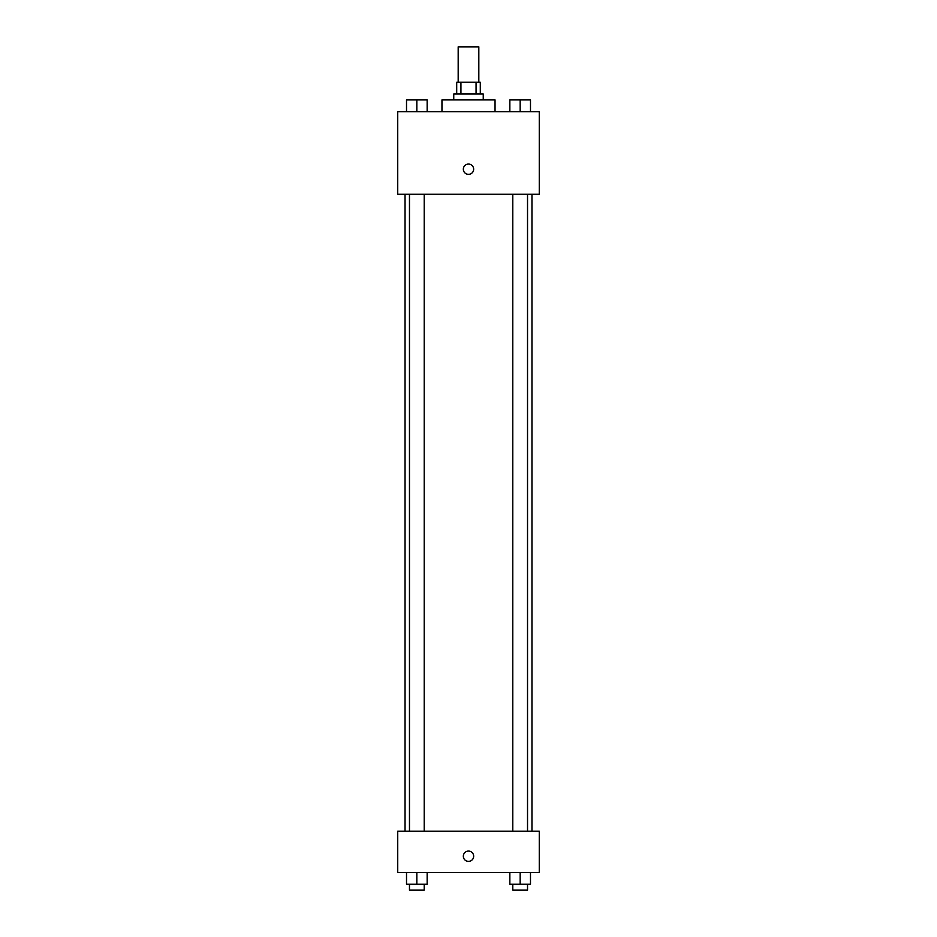 <?xml version="1.0" encoding="UTF-8"?>
<svg xmlns="http://www.w3.org/2000/svg" width="937" height="937" viewBox="0 0 937 937"><rect width="100%" height="100%" fill="white"/><g stroke="black" fill="none" stroke-linecap="round" stroke-linejoin="round"><path stroke-width="1.41" d="M478.819 82.233L478.819 46.85L458.181 46.85L458.181 82.233M460.934 94.028L460.934 82.233L456.706 82.233L456.706 94.028M460.934 82.233L480.294 82.233L480.294 94.028M476.066 94.028L476.066 82.233M453.754 99.919L453.754 94.028L483.246 94.028L483.246 99.919M495.041 111.714L495.041 99.919L441.959 99.919L441.959 111.714M397.733 111.714L539.267 111.714L539.267 194.275L397.733 194.275L397.733 111.714M463.335 169.222A5.165 5.165 0 0 1 471.077 164.748A5.165 5.165 0 0 1 471.077 173.685A5.165 5.165 0 0 1 463.335 169.222M397.733 831.178L539.267 831.178L539.267 872.464L397.733 872.464L397.733 831.178M468.5 861.396A5.165 5.165 0 0 1 464.026 853.654A5.165 5.165 0 0 1 472.974 853.654A5.165 5.165 0 0 1 468.5 861.396M509.845 872.464L509.845 884.259L530.483 884.259L530.483 872.464L530.483 884.259M520.164 884.259L520.164 872.464M527.531 884.259L527.531 890.15L512.785 890.15L512.785 884.259M406.517 872.464L406.517 884.259L427.155 884.259L427.155 872.464L427.155 884.259M416.836 884.259L416.836 872.464M424.215 884.259L424.215 890.15L409.469 890.15L409.469 884.259M509.845 111.714L509.845 99.919L530.483 99.919L530.483 111.714L530.483 99.919M520.164 111.714L520.164 99.919M527.531 99.919L512.785 99.919M406.517 111.714L406.517 99.919L427.155 99.919L427.155 111.714L427.155 99.919M416.836 111.714L416.836 99.919M424.215 99.919L409.469 99.919M531.958 831.178L531.958 194.275M405.042 831.178L405.042 194.275M512.785 194.275L512.785 831.178M527.531 194.275L527.531 831.178M424.215 831.178L424.215 194.275M409.469 831.178L409.469 194.275"/></g></svg>
